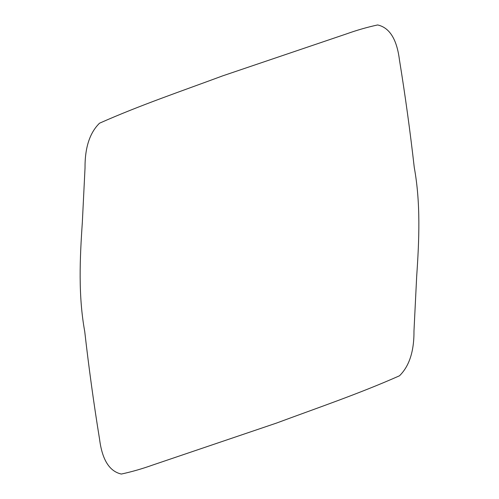 <?xml version="1.0" encoding="UTF-8"?>
<svg xmlns="http://www.w3.org/2000/svg" width="499" height="499" viewBox="0 0 499 499"><rect width="100%" height="100%" fill="white"/><g stroke="black" fill="none" stroke-linecap="round" stroke-linejoin="round"><path stroke-width="0.75" d="M222.623 75.879L346.512 33.895C356.829 30.196 367.208 27.214 377.637 24.95C389.588 27.613 396.855 39.259 399.443 59.874C405.225 95.44 410.166 131.306 414.264 167.471C420.8 203.355 419.16 240.231 416.677 276.44L413.977 330.993C414.133 351.221 409.305 366.16 399.487 375.791C358.85 393.817 317.476 407.851 276.377 423.121L152.488 465.112C142.171 468.804 131.792 471.786 121.351 474.05C109.424 471.38 102.158 459.741 99.55 439.126C93.775 403.56 88.834 367.694 84.736 331.529C78.2 295.639 79.846 258.769 82.323 222.56L85.023 168.007C84.867 147.773 89.695 132.84 99.513 123.209C140.15 105.17 181.524 91.155 222.623 75.879"/></g></svg>
